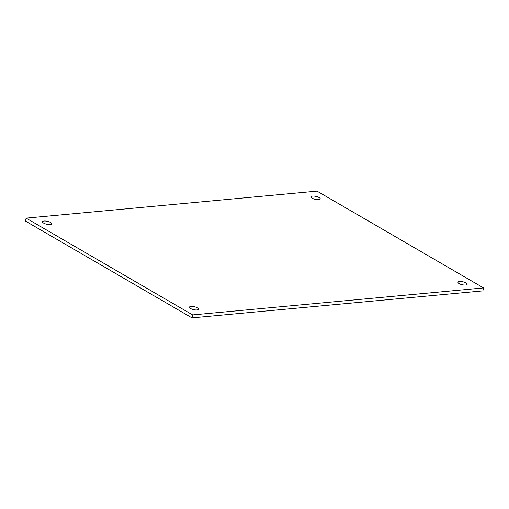 <?xml version="1.0" encoding="UTF-8"?>
<svg xmlns="http://www.w3.org/2000/svg" width="509" height="509" viewBox="0 0 509 509"><rect width="100%" height="100%" fill="white"/><g stroke="black" fill="none" stroke-linecap="round" stroke-linejoin="round"><path stroke-width="0.76" d="M459.099 283.583A4.715 1.508 -167.4 0 1 457.966 282.234A4.715 1.508 -167.4 0 1 462.891 281.789A4.715 1.508 -167.4 0 1 467.16 284.289A4.715 1.508 -167.4 0 1 464.03 285.015A4.715 1.508 -167.4 0 1 459.099 283.583M190.576 308.511A4.715 1.508 -167.4 0 1 189.45 307.156A4.715 1.508 -167.4 0 1 194.374 306.717A4.715 1.508 -167.4 0 1 198.644 309.217A4.715 1.508 -167.4 0 1 195.513 309.936A4.715 1.508 -167.4 0 1 190.576 308.511M312.144 198.186A4.715 1.508 -167.4 0 1 311.018 196.837A4.715 1.508 -167.4 0 1 315.943 196.391A4.715 1.508 -167.4 0 1 320.212 198.892A4.715 1.508 -167.4 0 1 317.082 199.617A4.715 1.508 -167.4 0 1 312.144 198.186M43.628 223.114A4.715 1.508 -167.4 0 1 42.495 221.759A4.715 1.508 -167.4 0 1 47.426 221.32A4.715 1.508 -167.4 0 1 51.695 223.82A4.715 1.508 -167.4 0 1 48.565 224.539A4.715 1.508 -167.4 0 1 43.628 223.114M483.55 287.916L482.888 290.868L191.995 317.87L192.656 314.918L483.55 287.916L317.005 191.129L26.112 218.132L25.45 221.084L191.995 317.87M26.112 218.132L192.656 314.918"/></g></svg>
